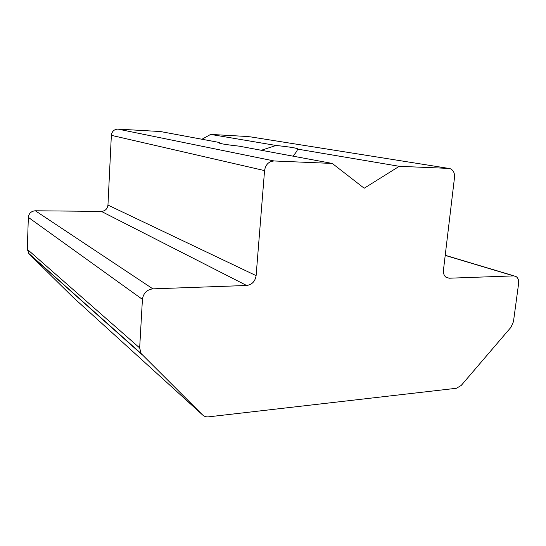 <?xml version="1.0" encoding="UTF-8"?>
<svg xmlns="http://www.w3.org/2000/svg" width="546" height="546" viewBox="0 0 546 546"><rect width="100%" height="100%" fill="white"/><g stroke="black" fill="none" stroke-linecap="round" stroke-linejoin="round"><path stroke-width="0.82" d="M292.806 156.115C295.509 153.358 297.106 151.024 297.604 149.113L297.543 148.771C295.639 147.884 288.472 146.785 276.044 145.468L261.329 150.273M219.881 143.318L219.41 142.492L218.98 142.943C220.318 143.748 226.993 144.806 238.998 146.13L332.289 163.445L364.182 188.234L399.276 166.305L448.689 168.407L450.621 168.864C453.521 170.441 454.811 173.314 454.504 177.491L443.461 270.024C443.168 273.444 444.123 275.921 446.328 277.464L449.167 278.214L513.636 275.894L515.902 276.44C518.045 277.825 518.946 280.221 518.604 283.627L513.458 321.669L510.954 327.313L461.206 385.456L456.415 388.274L208.586 416.837C206.156 417.076 204.122 416.414 202.484 414.851L72.775 297.01L29.129 253.931L27.3 249.324L28.344 217.369C28.89 213.336 31.224 211.138 35.353 210.776L101.385 211.404C105.207 211.049 107.398 208.941 107.958 205.078L111.357 135.34C111.937 131.368 114.148 129.286 117.984 129.109L274.133 160.968C268.775 161.35 265.581 164.558 264.557 170.598L256.115 275.634C255.132 281.436 251.979 284.719 246.642 285.483L152.866 288.854C146.867 289.68 143.386 293.188 142.424 299.372L139.66 347.925L141.168 353.583L28.447 253.132M202.484 414.851L141.168 353.583M448.689 168.407L249.645 136.732M219.41 142.492L160.408 131.531L117.984 129.109M248.703 136.582L210.654 134.412L201.945 139.25M210.654 134.412L276.044 145.468M332.289 163.445L274.133 160.968M399.276 166.305L297.604 149.113M513.636 275.894L445.208 255.405M445.802 277.088L449.167 278.214M246.642 285.483L101.385 211.404M107.958 205.078L256.115 275.634M35.353 210.776L152.866 288.854M142.424 299.372L28.344 217.369M27.3 249.324L139.66 347.925M142.124 354.729L29.129 253.931M264.557 170.598L111.357 135.34M297.543 148.771L297.481 149.515M514.127 275.907L445.222 255.282"/></g></svg>
